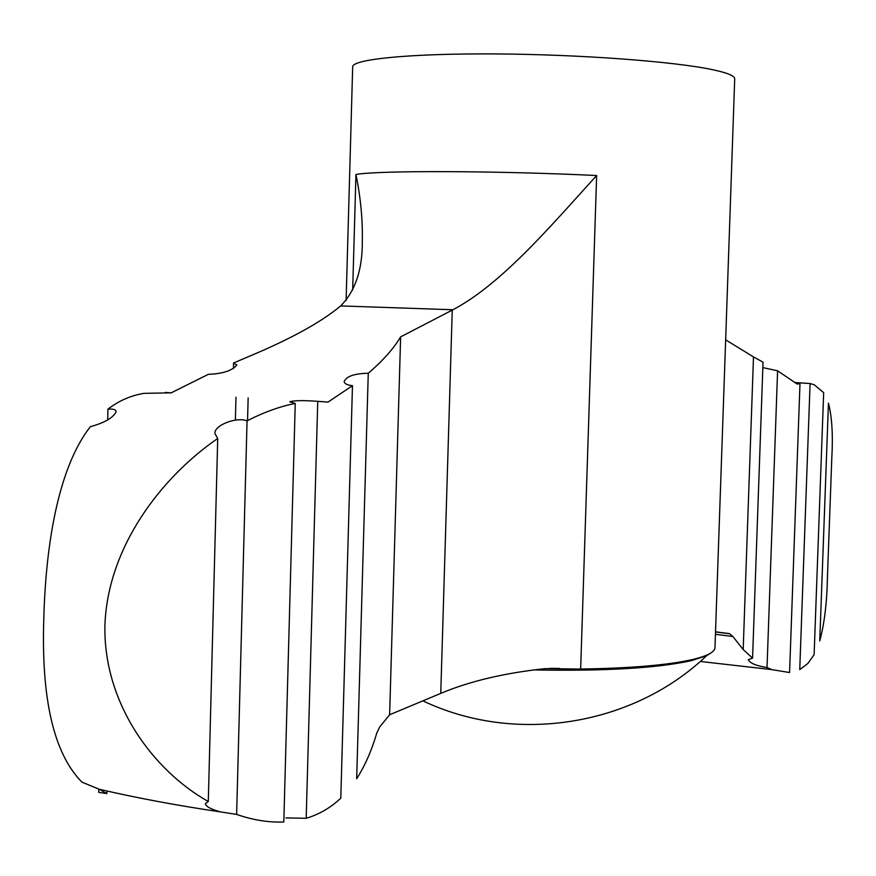 <?xml version="1.0" encoding="UTF-8"?>
<svg xmlns="http://www.w3.org/2000/svg" width="876" height="876" viewBox="0 0 876 876"><rect width="100%" height="100%" fill="white"/><g stroke="black" fill="none" stroke-linecap="round" stroke-linejoin="round"><path stroke-width="1.31" d="M233.432 368.555L233.574 362.971L249.255 356.313C290.788 338.913 321.262 322.116 340.687 305.921C355.24 291.15 362.456 269.731 362.325 241.666C362.774 219.909 360.649 197.505 355.941 174.466C378.246 170.393 494.94 170.667 596.644 175.518C549.548 227.388 501.258 284.24 452.936 309.754L400.628 336.855L389.634 714.75L379.702 726.981L376.768 733.059C371.763 750.305 365.073 765.525 356.674 778.742L368.259 373.264C354.605 373.515 346.589 376.242 344.191 381.432C344.279 383.644 347.027 385.068 352.47 385.692L340.797 798.124C330.81 807.65 319.28 814.373 306.195 818.293L285.915 817.91M715.517 631.793L729.686 633.753L732.851 636.48L743.187 649.554L753.491 356.915L725.657 339.844M753.491 356.915L763.04 362.171L752.572 658.117L743.187 649.554M700.242 661.457L771.734 669.603L767.026 667.523L777.592 370.811L763.927 367.832M777.592 370.811L797.226 384.093L799.985 383.535L789.572 672.527L771.745 669.614M346.108 300.479L352.678 66.839C352.119 59.207 410.745 53.348 495.893 53.929C580.887 54.465 674.947 61.55 713.108 69.795C727.595 72.927 734.8 75.938 734.712 78.84L714.969 647.703C714.816 651.832 708.06 655.598 694.69 659.004L692.861 659.453C668.355 665.059 630.95 668.268 580.657 669.045L596.644 175.518M580.657 669.045L545.409 668.629C504.642 672.932 469.766 681.189 440.759 693.387L389.634 714.75M368.259 373.264C382.911 360.715 393.696 348.571 400.628 336.855M106.949 791.017L106.883 793.59L99.185 789.221L81.906 782.126C53.83 753.579 41.139 699.103 43.8 618.719C45.815 541.346 59.229 466.284 90.348 426.689C104.682 422.758 113.278 417.753 116.125 411.709C116.004 409.65 113.289 408.785 107.956 409.103C118.709 400.858 130.655 395.602 143.784 393.357L170.82 392.842L165.367 392.437L165.356 393.039M106.872 793.59L98.725 792.342L98.802 789.046M107.693 419.911L107.956 409.103M233.574 362.971L236.827 365.007C232.304 370.657 222.822 373.756 208.379 374.326L170.831 393.017M819.761 640.936C824.415 623.624 826.977 602.36 827.437 577.131L831.795 458.126C833.109 435.098 831.992 416.779 828.455 403.146L819.761 640.936M795.123 382.549L810.092 383.535L799.744 669.614L807.716 663.614L814.111 654.733L823.67 392.689L814.275 384.783L810.092 383.535M295.245 403.442C279.991 406.409 263.928 412.213 247.054 420.852L236.629 814.417C253.011 820.1 268.735 822.619 283.813 821.973L295.245 403.442L289.792 401.821C293.734 400.441 303.052 400.277 317.747 401.317L306.195 818.293M217.719 438.471C161.414 477.201 107.638 546.843 104.901 625.475C103.401 703.91 153.738 770.924 208.291 801.518L217.719 438.471L214.948 433.631C213.799 425.32 236.553 416.582 247.054 420.852M317.747 401.317L327.963 402.106L352.47 385.692M236.629 814.417L220.632 811.921C210.897 809.271 205.805 806.511 205.345 803.642L208.291 801.518M767.026 667.523C756.382 665.87 750.119 663.274 748.246 659.716L752.572 658.117M247.547 420.6L248.149 397.912M352.678 290.076L355.941 174.466M728.722 633.512L715.517 631.87M440.759 693.387L452.246 310.104M533.626 669.91C604.736 671.246 657.307 668.158 691.35 660.668L706.647 655.664L711.148 652.806M340.687 305.921L452.936 309.754M732.851 636.48L715.429 634.312M559.523 668.443L549.898 668.355M422.867 700.833C515.329 744.95 633.129 725.985 706.647 655.664L694.69 659.004M99.185 789.232C136.536 797.927 177.007 805.482 220.632 811.921M729.675 633.753L715.517 631.979M235.983 397.211L235.381 420.108"/></g></svg>
